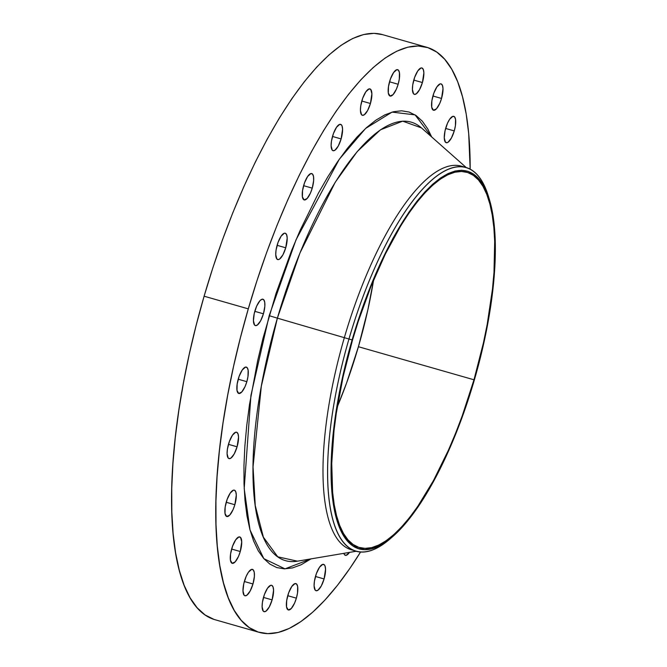 <?xml version="1.0" encoding="UTF-8"?>
<svg xmlns="http://www.w3.org/2000/svg" width="667" height="667" viewBox="0 0 667 667"><rect width="100%" height="100%" fill="white"/><g stroke="black" fill="none" stroke-linecap="round" stroke-linejoin="round"><path stroke-width="1" d="M433.008 95.673A13.715 4.486 -74 0 1 441.054 83.875A13.715 4.486 -74 0 1 441.546 98.458L432.916 95.99L441.546 98.458L443.005 88.736L442.446 85.426L441.104 83.892L440.203 83.875L436.968 86.76L433.842 93.13L431.866 100.817L431.724 107.245L433.45 110.238L436.468 108.796L439.761 103.393L441.546 98.458A13.715 4.486 -74 0 1 433.5 110.255A13.715 4.486 -74 0 1 433.008 95.673M445.723 128.122A13.715 4.486 -74 0 1 453.768 116.333A13.715 4.486 -74 0 1 454.26 130.915L445.631 128.448L454.26 130.915L455.403 125.771L455.544 119.343L454.577 116.867L452.91 116.325L449.675 119.218L447.507 123.187L445.056 130.715L444.264 137.844L445.406 142.163L447.065 142.713L448.091 142.221L451.417 137.994L454.26 130.915A13.715 4.486 -74 0 1 446.215 142.705A13.715 4.486 -74 0 1 445.723 128.122M315.558 576.146A13.715 4.486 -74 0 1 323.603 564.357A13.715 4.486 -74 0 1 324.095 578.939L315.466 576.471L324.095 578.939L325.554 569.218L324.996 565.908L324.412 564.899L322.745 564.349L319.518 567.242L316.383 573.603L314.415 581.291L314.099 585.868L315.241 590.195L316 590.72L317.926 590.245L321.252 586.026L324.095 578.939A13.715 4.486 -74 0 1 316.05 590.729A13.715 4.486 -74 0 1 315.558 576.146M287.827 595.373A13.715 4.486 -74 0 1 295.873 583.583A13.715 4.486 -74 0 1 296.373 598.166L287.735 595.698L296.373 598.166L297.507 593.021L297.657 586.593L296.69 584.125L295.022 583.583L291.787 586.468L288.661 592.83L286.693 600.525L286.543 606.953L288.277 609.946L291.287 608.504L294.581 603.101L296.373 598.166A13.715 4.486 -74 0 1 288.327 609.963A13.715 4.486 -74 0 1 287.827 595.373M263.573 597.098A13.715 4.486 -74 0 1 271.619 585.301A13.715 4.486 -74 0 1 272.111 599.883L263.482 597.415L272.111 599.883L273.57 590.162L273.011 586.852L271.669 585.318L270.76 585.301L267.534 588.186L264.399 594.547L262.431 602.243L262.114 606.82L263.257 611.139L264.015 611.664L265.941 611.197L269.268 606.97L272.111 599.883A13.715 4.486 -74 0 1 264.065 611.681A13.715 4.486 -74 0 1 263.573 597.098M244.439 581.182A13.715 4.486 -74 0 1 252.476 569.393A13.715 4.486 -74 0 1 252.976 583.975L244.347 581.507L252.976 583.975L254.385 576.421L254.26 572.403L253.293 569.935L251.626 569.393L248.391 572.278L246.223 576.246L243.772 583.783L242.98 590.912L244.122 595.231L244.881 595.756L246.807 595.289L250.133 591.062L252.976 583.975A13.715 4.486 -74 0 1 244.931 595.773A13.715 4.486 -74 0 1 244.439 581.182M231.724 548.733A13.715 4.486 -74 0 1 239.77 536.935A13.715 4.486 -74 0 1 240.262 551.526L231.632 549.058L240.262 551.526L241.721 541.804L240.579 537.477L238.911 536.935L235.684 539.828L232.558 546.19L230.582 553.877L230.44 560.305L232.166 563.298L235.184 561.856L238.478 556.461L240.262 551.526A13.715 4.486 -74 0 1 232.216 563.315A13.715 4.486 -74 0 1 231.724 548.733M226.305 501.943A13.715 4.486 -74 0 1 234.35 490.153A13.715 4.486 -74 0 1 234.842 504.736L226.213 502.268L234.842 504.736L236.301 495.014L235.743 491.704L234.4 490.17L233.492 490.153L230.265 493.038L227.139 499.4L225.163 507.095L225.021 513.523L226.747 516.516L229.765 515.074L233.058 509.671L234.842 504.736A13.715 4.486 -74 0 1 226.797 516.533A13.715 4.486 -74 0 1 226.305 501.943M228.548 444.022A13.715 4.486 -74 0 1 236.593 432.224A13.715 4.486 -74 0 1 237.085 446.807L228.456 444.339L237.085 446.807L238.544 437.085L237.986 433.775L236.643 432.241L235.734 432.224L232.508 435.109L229.373 441.479L227.405 449.166L227.088 453.743L228.231 458.062L228.989 458.588L230.915 458.121L234.242 453.893L237.085 446.807A13.715 4.486 -74 0 1 229.039 458.604A13.715 4.486 -74 0 1 228.548 444.022M413.873 79.757A13.715 4.486 -74 0 1 421.919 67.967A13.715 4.486 -74 0 1 422.411 82.55L413.782 80.082L422.411 82.55L423.87 72.828L423.312 69.518L421.969 67.984L421.06 67.967L417.825 70.852L414.699 77.214L412.731 84.909L412.414 89.486L413.557 93.805L414.315 94.33L416.241 93.864L419.568 89.636L422.411 82.55A13.715 4.486 -74 0 1 414.365 94.347A13.715 4.486 -74 0 1 413.873 79.757M389.611 81.474A13.715 4.486 -74 0 1 397.657 69.685A13.715 4.486 -74 0 1 398.157 84.267L389.52 81.799L398.157 84.267L399.291 79.123L399.441 72.695L398.474 70.227L396.807 69.685L393.572 72.57L390.445 78.931L388.477 86.627L388.327 93.055L390.053 96.048L393.071 94.606L396.365 89.203L398.157 84.267A13.715 4.486 -74 0 1 390.112 96.065A13.715 4.486 -74 0 1 389.611 81.474M361.889 100.709A13.715 4.486 -74 0 1 369.935 88.911A13.715 4.486 -74 0 1 370.427 103.502L361.797 101.025L370.427 103.502L371.886 93.772L370.744 89.453L369.076 88.911L365.841 91.804L362.715 98.166L360.747 105.853L360.43 110.43L361.572 114.749L362.331 115.274L364.257 114.807L367.584 110.58L370.427 103.502A13.715 4.486 -74 0 1 362.381 115.291A13.715 4.486 -74 0 1 361.889 100.709M332.583 136.135A13.715 4.486 -74 0 1 340.629 124.345A13.715 4.486 -74 0 1 341.12 138.928L332.491 136.46L341.12 138.928L342.58 129.206L342.021 125.896L341.437 124.887L339.77 124.337L336.543 127.23L333.408 133.592L331.441 141.279L331.124 145.856L332.266 150.175L333.025 150.709L334.951 150.233L338.277 146.015L341.12 138.928A13.715 4.486 -74 0 1 333.075 150.717A13.715 4.486 -74 0 1 332.583 136.135M303.693 185.351A13.715 4.486 -74 0 1 311.739 173.562A13.715 4.486 -74 0 1 312.239 188.144L303.602 185.676L312.239 188.144L313.64 180.59L313.523 176.572L312.556 174.095L310.889 173.553L307.654 176.447L304.527 182.808L302.56 190.495L302.409 196.923L304.135 199.917L307.153 198.474L310.447 193.08L312.239 188.144A13.715 4.486 -74 0 1 304.194 199.933A13.715 4.486 -74 0 1 303.693 185.351M277.197 244.997A13.715 4.486 -74 0 1 285.243 233.208A13.715 4.486 -74 0 1 285.734 247.79L277.105 245.323L285.734 247.79L287.194 238.069L286.635 234.759L285.293 233.217L284.384 233.2L281.157 236.093L278.022 242.454L276.055 250.142L275.738 254.719L276.88 259.038L278.548 259.588L279.565 259.096L282.891 254.869L285.734 247.79A13.715 4.486 -74 0 1 277.689 259.58A13.715 4.486 -74 0 1 277.197 244.997M238.294 378.889A13.715 4.486 -74 0 1 246.34 367.1A13.715 4.486 -74 0 1 246.832 381.682L238.202 379.215L246.832 381.682L247.974 376.538L248.124 370.11L247.157 367.642L245.489 367.1L242.254 369.985L239.128 376.346L237.16 384.042L237.01 390.47L238.736 393.463L241.754 392.021L245.047 386.618L246.832 381.682A13.715 4.486 -74 0 1 238.794 393.48A13.715 4.486 -74 0 1 238.294 378.889M254.894 311.014A13.715 4.486 -74 0 1 262.931 299.216A13.715 4.486 -74 0 1 263.432 313.807L254.802 311.331L263.432 313.807L264.832 306.253L264.716 302.234L263.748 299.758L262.081 299.216L259.972 300.675L256.678 306.078L254.227 313.607L253.435 320.735L254.577 325.054L255.336 325.579L257.262 325.112L260.58 320.885L263.432 313.807A13.715 4.486 -74 0 1 255.386 325.596A13.715 4.486 -74 0 1 254.894 311.014M391.654 537.494A199.541 65.291 -74 0 1 356.161 551.142A199.541 65.291 -74 0 1 348.966 338.994L352.109 339.937A196.423 64.274 -74 0 1 489.353 199.391A196.423 64.274 -74 0 1 474.362 379.915A196.423 64.274 -74 0 1 392.896 536.426A196.423 64.274 -74 0 1 352.109 339.937L277.38 318.151A228.081 74.629 106 0 1 421.452 127.889L402.685 121.161L380.44 129.823L357.204 151.601L335.218 182.266L299.925 253.068L277.38 318.151L269.176 315.683L296.015 239.82L339.22 159.355L365.599 128.439L392.071 112.106L415.116 114.891L431.699 136.96L427.739 128.881L422.294 121.152L416.075 115.524L409.163 112.064L401.609 110.797L393.488 111.731L384.884 114.866L375.88 120.16L366.55 127.58L357.003 137.035L347.315 148.449L337.585 161.706L327.914 176.672L318.376 193.213L300.117 230.365L291.562 250.609L276.021 293.472L263.048 338.127L257.687 360.58L249.475 404.677L246.698 425.896L244.856 446.29L243.955 465.649L244.005 483.8L245.014 500.567L246.965 515.783L249.842 529.306L253.61 541.004L258.246 550.767L263.69 558.496L269.902 564.115L276.822 567.584L284.375 568.851L292.496 567.917L301.1 564.782L310.939 558.896L285.009 568.859L263.824 558.646L250.017 529.957L244.197 488.636L250.942 395.364L269.176 315.683L277.38 318.151A228.081 74.629 106 0 0 297.449 561.172L356.42 551.217M353.885 550.35A199.541 65.291 -74 0 1 344.339 337.677L348.966 338.994A199.541 65.291 106 0 0 390.395 538.602L392.896 536.426M297.449 561.172L277.764 556.82L263.373 537.168L255.253 505.528L253.051 466.833L261.322 386.26L277.38 318.151L344.339 337.677A199.541 65.291 106 0 0 351.534 549.825L356.161 551.142M382.583 34.634L374.004 33.35L363.59 34.551L352.551 38.569L340.995 45.373L329.031 54.886L316.775 67.017L304.352 81.657L291.871 98.666L279.456 117.867L267.225 139.086L255.303 162.123L243.805 186.743L232.825 212.723L222.486 239.795L212.881 267.717L204.11 296.206A304.302 99.575 106 0 0 215.074 619.735L259.263 632.374A304.302 99.575 -74 0 1 248.291 308.854L204.11 296.206L196.24 324.996L189.361 353.81L183.542 382.358L178.831 410.388L175.271 437.602L172.903 463.765L171.744 488.603L171.819 511.897L173.103 533.4L175.613 552.926L179.298 570.277L184.134 585.284L190.078 597.807L197.073 607.72L205.044 614.932L213.915 619.376M426.722 47.265A304.302 99.575 -74 0 1 470.168 169.16L468.693 133.6L466.191 114.074L462.498 96.723L457.662 81.716L451.717 69.193L444.731 59.28L436.76 52.068L427.881 47.624L418.192 45.998L407.779 47.199L396.74 51.217L385.184 58.012L373.22 67.525L360.964 79.665L348.541 94.305L336.06 111.306L323.645 130.515L311.414 151.734L299.491 174.771L287.986 199.391L277.013 225.363L266.675 252.443L257.07 280.365L248.291 308.854A304.302 99.575 -74 0 1 426.722 47.265L382.533 34.626A304.302 99.575 106 0 0 204.11 296.206L248.291 308.854L240.428 337.644L233.55 366.45L227.73 395.006L223.011 423.028L219.46 450.25L217.092 476.413L215.933 501.251L216 524.537L217.292 546.048L219.793 565.574L223.487 582.916L228.322 597.924L234.267 610.447L241.254 620.368L249.225 627.58L258.104 632.024L267.792 633.65L278.206 632.449L289.245 628.431L300.8 621.627L312.765 612.114L325.021 599.983L337.444 585.343L349.925 568.334L360.622 551.926A304.302 99.575 -74 0 1 259.263 632.374M352.501 340.062A195.173 63.865 -74 0 1 466.942 172.286A195.173 63.865 -74 0 1 473.979 379.79L358.412 346.715A195.173 63.865 106 0 0 373.62 279.932L367.867 309.771L358.412 346.715L473.979 379.79A195.173 63.865 -74 0 1 359.538 547.574A195.173 63.865 -74 0 1 352.501 340.062L343.046 377.005L336.285 413.298L334 430.757L331.741 463.465L332.616 492.196L334.217 504.719L336.585 515.849L339.686 525.471L343.505 533.508L347.982 539.861L353.101 544.489L358.788 547.34L365.007 548.382L371.686 547.615L378.764 545.039L386.176 540.679L393.847 534.575L401.709 526.788L409.68 517.4L417.684 506.495L433.492 480.565L448.516 450L455.553 433.342L462.189 415.975L473.979 379.79L483.433 342.846L487.168 324.529L492.471 289.103L493.989 272.319L494.689 241.454L493.863 227.655L492.254 215.133L489.886 204.002L486.785 194.38L482.975 186.351L478.489 179.99L473.378 175.363L467.684 172.511L461.472 171.469L454.794 172.236L447.707 174.821L440.295 179.181L432.625 185.276L424.762 193.063L416.792 202.451L408.788 213.357L400.825 225.679L385.334 254.06L370.919 286.518L358.129 321.786L352.501 340.062M337.294 406.845A195.173 63.865 106 0 0 358.412 346.715L346.623 382.9L337.294 406.845M343.822 553.343L344.547 554.761L346.215 555.303L349.458 552.393A13.715 4.486 -74 0 1 345.356 555.303A13.715 4.486 -74 0 1 343.822 553.343M489.353 199.391L488.386 196.215A199.541 65.291 106 0 0 348.966 338.994A199.541 65.291 -74 0 1 465.966 167.467L461.347 166.141A199.541 65.291 106 0 0 344.339 337.677A199.541 65.291 -74 0 1 463.615 166.933M465.966 167.467A199.541 65.291 -74 0 1 488.861 197.824M352.109 339.937L363.974 303.527L370.652 286.043L377.73 269.276L392.855 238.519L408.763 212.423L416.817 201.442L424.837 191.996L432.75 184.159L440.47 178.022L447.932 173.637L455.052 171.035L461.781 170.26L468.034 171.319L473.762 174.187L478.906 178.839L483.417 185.243L487.252 193.322L490.378 203.01L492.763 214.207L494.372 226.813L495.206 240.695L495.256 255.728L492.98 288.644L487.644 324.304L483.883 342.738L474.362 379.915L468.701 398.307L455.828 433.808L448.741 450.575L433.617 481.332L417.717 507.429L409.655 518.409L401.634 527.855L393.73 535.693L386.001 541.829L378.548 546.223L371.419 548.816L364.699 549.591L358.437 548.541L352.71 545.673L347.565 541.012L343.055 534.617L339.22 526.53L336.093 516.842L333.717 505.644L332.099 493.046L331.266 479.156L331.966 448.091L335.793 413.64L342.596 377.113L352.109 339.937M421.452 127.889L466.225 167.542"/></g></svg>
